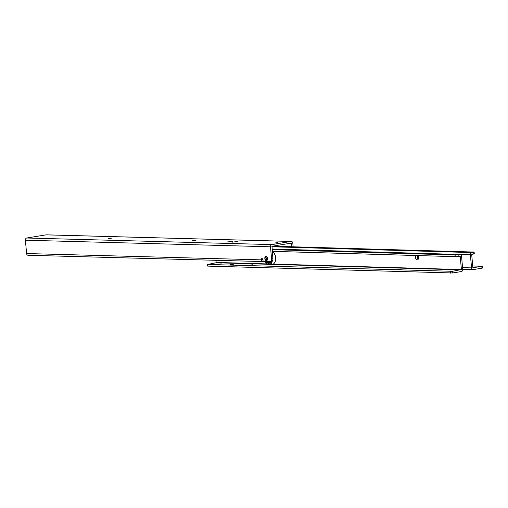 <?xml version="1.0" encoding="UTF-8"?>
<svg xmlns="http://www.w3.org/2000/svg" width="508" height="508" viewBox="0 0 508 508"><rect width="100%" height="100%" fill="white"/><g stroke="black" fill="none" stroke-linecap="round" stroke-linejoin="round"><path stroke-width="0.76" d="M395.929 269.761L401.657 269.088L395.929 269.761M247.098 265.436L252.819 264.77L247.098 265.436M215.576 264.522L221.304 263.855L215.576 264.522M418.497 258.35A1.264 0.781 80.7 0 1 418.103 258.629A1.264 0.781 80.7 0 1 418.008 258.636A1.264 0.781 80.7 0 1 417.106 257.359A1.264 0.781 80.7 0 1 417.69 256.134A1.264 0.781 80.7 0 1 417.786 256.127A1.264 0.781 80.7 0 1 418.154 256.28M416.033 255.511A2.394 1.473 -99.3 0 0 415.531 257.48A2.394 1.473 -99.3 0 0 416.814 259.798A2.394 1.473 -99.3 0 0 418.395 258.813A2.394 1.473 -99.3 0 0 418.509 257.569A2.394 1.473 -99.3 0 0 417.913 255.867A2.394 1.473 -99.3 0 0 417.652 255.562M233.305 264.319L230.562 264.655L233.305 264.319M417.919 256.146A1.264 0.781 -99.3 0 0 417.563 257.435A1.264 0.781 -99.3 0 0 418.313 258.547M452.507 271.297L207.709 264.446L207.861 266.116L452.653 272.967L452.507 271.297L461.404 269.558L460.235 256.445L455.936 256.673L455.784 254.997L272.078 249.669M452.653 272.967L461.359 271.545A1.969 1.543 91.7 0 0 462.718 269.342L461.55 256.229A1.969 1.543 91.7 0 0 460.077 254.508A1.969 1.543 91.7 0 0 459.842 254.527L455.784 254.997M455.936 256.673L272.231 251.339M216.078 260.318L216.078 262.757L207.709 264.446M450.348 273.158L450.196 271.482M207.194 264.338L207.34 266.014L207.861 266.116M418.313 256.648A0.927 0.572 -99.3 0 0 418.236 257.213A0.927 0.572 -99.3 0 0 418.522 257.95M427.838 253.575A2.813 1.734 -99.3 0 0 426.631 253.105L424.358 253.473M472.719 265.976L482.448 266.313L472.872 267.678L471.697 254.565L473.64 253.962L473.812 252.044L272.383 246.202M474.123 252.108L474.275 253.784L473.64 253.962M481.819 266.497L481.971 268.167L473.265 269.596A1.969 1.543 -88.3 0 1 473.031 269.608A1.969 1.543 -88.3 0 1 471.557 267.894L470.389 254.781A1.969 1.543 -88.3 0 1 471.741 252.578L473.494 252.292M481.971 268.167L482.6 267.989L482.448 266.313M108.629 238.639L111.201 238.404M192.665 240.894L195.231 240.659M232.035 242.17L237.763 241.49L232.035 242.17M226.784 242.024L232.512 241.351L226.784 242.024M111.284 238.182L108.141 238.57L111.284 238.182M195.313 240.436L192.17 240.824L195.313 240.436M277.571 242.653L274.479 243.027L277.571 242.653M262.56 258.883A1.124 0.692 -99.3 0 0 262.49 259.518L262.928 259.848M271.393 261.43A2.813 1.734 80.7 0 0 271.596 261.417A2.813 1.734 80.7 0 0 272.891 258.686L271.577 258.902A2.813 1.734 80.7 0 1 270.281 261.633A2.813 1.734 80.7 0 1 270.078 261.645L263.176 261.461L262.922 259.785A1.124 0.692 -99.3 0 0 262.122 258.648L261.779 258.642A1.124 0.692 -99.3 0 0 261.696 258.642A1.124 0.692 -99.3 0 0 261.175 259.734L261.188 259.848A1.969 1.543 91.5 0 0 262.661 261.563A1.969 1.543 91.5 0 0 262.896 261.55L263.411 261.468M271.577 258.902L270.491 246.793A1.969 1.543 -88.5 0 1 271.844 244.589L291.097 241.44A1.969 1.543 -88.5 0 1 291.325 241.421A1.969 1.543 -88.5 0 1 292.805 243.141L293.135 246.805M272.891 258.686L271.996 246.266L291.281 243.11L291.795 246.761M46.463 234.874A1.969 1.543 91.5 0 0 46.234 234.842A1.969 1.543 91.5 0 0 46.006 234.861L26.753 238.011A1.969 1.543 91.5 0 0 25.4 240.214L26.6 253.549A1.969 1.543 91.5 0 0 28.08 255.27L262.661 261.563M270.631 261.576A4.585 2.826 80.7 0 1 266.897 261.556M269.672 262.357A4.42 2.718 80.7 0 1 268.186 261.595M267.221 261.569A4.42 2.718 -99.3 0 0 269.272 262.471A4.42 2.718 -99.3 0 0 270.58 261.582M269.367 261.995A0.66 0.406 80.7 0 0 269.469 262.185L269.278 262.179A0.762 0.47 80.7 0 1 269.138 261.62M270.072 261.645A0.762 0.47 80.7 0 1 270.053 262.134M269.176 261.912A4.267 2.629 80.7 0 1 268.726 261.607M272.351 251.46A6.591 4.058 80.7 0 1 272.453 251.517A6.591 4.058 80.7 0 1 275.698 257.727A6.591 4.058 80.7 0 1 274.352 263.125A6.591 4.058 80.7 0 1 274.276 263.207M272.301 261.01A6.75 4.159 80.7 0 1 269.316 264.833L272.466 264.312A6.75 4.159 -99.3 0 0 274.199 263.296A6.75 4.159 -99.3 0 0 275.577 257.766A6.75 4.159 -99.3 0 0 272.256 251.403A6.75 4.159 -99.3 0 0 272.237 251.39M269.107 263.315A5.232 3.219 80.7 0 1 266.319 261.544M270.916 261.525A5.232 3.219 80.7 0 1 268.942 263.354A5.232 3.219 80.7 0 1 265.951 261.531M269.316 264.833A6.75 4.159 80.7 0 1 264.928 261.506M264.992 261.506A6.471 3.981 -99.3 0 0 271.92 261.309M267.443 258.547A2.108 1.302 -99.3 0 0 265.786 256.426A2.108 1.302 -99.3 0 0 264.814 258.477A2.108 1.302 -99.3 0 0 266.465 260.591A2.108 1.302 -99.3 0 0 267.443 258.547M265.678 257.429A1.149 0.705 -99.3 0 0 265.068 258.547A1.149 0.705 -99.3 0 0 265.881 259.709A1.149 0.705 -99.3 0 0 266.44 259.188A1.149 0.705 -99.3 0 0 266.497 258.585A1.149 0.705 -99.3 0 0 266.211 257.772A1.149 0.705 -99.3 0 0 265.678 257.429M266.535 260.579A2.108 1.302 -99.3 0 0 266.598 260.572A2.108 1.302 -99.3 0 0 267.57 258.528A2.108 1.302 -99.3 0 0 265.919 256.407A2.108 1.302 -99.3 0 0 265.855 256.419M460.235 256.445L458.768 256.4M455.847 254.997L455.994 256.673M458.095 254.813L458.241 256.489M459.842 254.527L272.028 249.072M461.404 269.558L273.177 264.09M266.637 263.9L216.268 262.439M450.405 273.158L450.259 271.482M207.778 266.109L207.626 264.439M461.213 269.869L272.066 264.382M267.056 264.236L216.078 262.757M471.741 252.578L271.818 246.774M470.389 254.781L427.806 253.543M424.51 253.448L272.021 249.022M471.557 267.894L462.566 267.633M291.49 243.357L290.005 243.313M262.49 259.518L261.175 259.734M26.6 253.549L261.188 259.848M25.4 240.214L270.491 246.793M291.097 241.44L46.006 234.861M26.753 238.011L271.844 244.589M460.077 254.508L272.021 249.053M462.718 269.31L473.031 269.608M271.596 261.417L270.281 261.633M46.234 234.842L291.325 241.421M269.291 261.626A0.895 0.895 0 0 0 269.653 262.35"/></g></svg>
